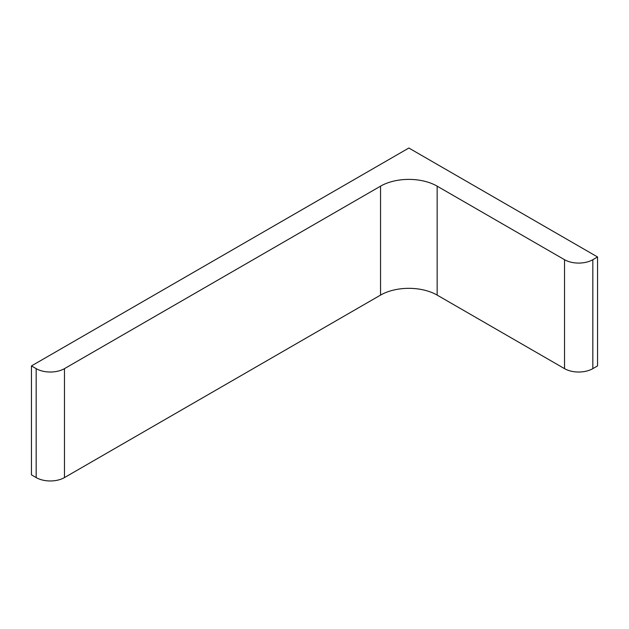 <?xml version="1.0" encoding="UTF-8"?>
<svg xmlns="http://www.w3.org/2000/svg" width="629" height="629" viewBox="0 0 629 629"><rect width="100%" height="100%" fill="white"/><g stroke="black" fill="none" stroke-linecap="round" stroke-linejoin="round"><path stroke-width="0.94" d="M408.85 148.027L597.55 256.97L592.832 259.698A20.018 11.558 0 0 1 564.528 259.698L437.155 186.16A40.028 23.108 0 0 0 380.545 186.16L64.472 368.641A20.018 11.558 0 0 1 36.167 368.641L31.45 365.921L408.85 148.027M31.45 365.921L31.45 474.864L36.167 477.584A20.018 11.558 0 0 0 64.472 477.584L380.545 295.103A40.028 23.108 0 0 1 437.155 295.103L564.528 368.641A20.018 11.558 0 0 0 592.832 368.641L597.55 365.921L597.55 256.97M36.167 477.584L36.167 368.641M64.472 477.584L64.472 368.641M380.545 295.103L380.545 186.16M437.155 295.103L437.155 186.16M564.528 368.641L564.528 259.698M592.832 368.641L592.832 259.698"/></g></svg>
